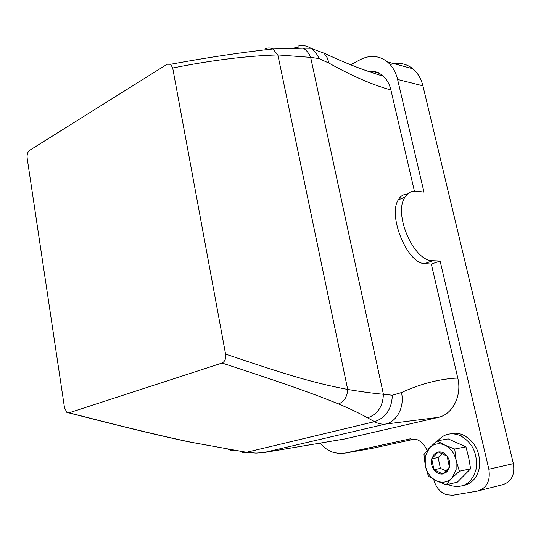 <?xml version="1.0" encoding="UTF-8"?>
<svg xmlns="http://www.w3.org/2000/svg" width="541" height="541" viewBox="0 0 541 541"><rect width="100%" height="100%" fill="white"/><g stroke="black" fill="none" stroke-linecap="round" stroke-linejoin="round"><path stroke-width="0.81" d="M381.743 75.666L383.116 76.011M479.407 490.586L502.136 484.871C511.319 482.126 515.059 475.059 513.362 463.671L422.906 85.809C421.108 78.594 417.767 72.92 412.864 68.775C406.081 63.425 398.521 62.032 390.189 64.589M415.062 438.988L371.275 448.557L345.172 453.081L410.795 438.731M369.395 448.881L371.275 448.557M412.864 68.775L387.471 61.938C392.414 66.178 395.789 72.007 397.594 79.432L423.968 192.089L416.651 191.176C411.762 190.635 407.887 192.61 405.033 197.12C392.982 213.891 413.933 261.716 432.827 260.715L440.11 261.019L488.854 469.23L513.362 463.671M319.941 443.032C323.795 447.529 328.191 450.633 333.134 452.344L339.16 453.541L345.172 453.081M407.292 194.253C403.491 194.151 400.489 196.018 398.291 199.866C387.593 216.035 407.61 264.042 424.705 263.562L431.326 264.082L440.11 261.019M414.386 191.095L390.913 89.975C372.458 84.863 351.839 75.929 329.07 63.169L319.021 58.563L310.649 57.36L277.858 54.912C246.087 55.926 211.031 60.294 172.701 68.017L225.577 354.098C251.497 362.822 269.803 368.982 290.733 375.305C310.744 381.378 329.733 386.085 347.694 389.439C360.617 391.643 372.519 393.26 383.407 394.274L392.333 395.234L401.456 392.55C420.878 383.677 439.65 378.842 457.774 378.044L431.326 264.082M457.774 378.044C462.197 395.66 452.526 414.555 438.244 417.375L385.395 424.103C381.892 424.489 378.254 423.677 374.487 421.669C385.807 417.855 391.758 409.043 392.333 395.234M438.244 417.375L344.982 438.92L264.035 452.56L256.015 453.128L246.486 452.296L374.487 421.669L367.549 417.814C359.359 413.189 349.675 408.563 338.49 403.931C306.213 390.771 269.499 378.599 222.074 363.045L69.011 412.81L66.834 412.364L64.48 407.603L27.158 158.114C26.807 154.625 27.605 152.035 29.552 150.364L167.162 64.237L170.631 64.257L172.701 68.017M263.623 452.621L385.395 424.103C396.999 421.777 404.817 406.616 401.456 392.55M239.791 451.221L242.97 452.519L246.486 452.296L191.352 442.308C151.304 433.808 115.003 424.584 69.011 412.81M222.074 363.045C224.995 361.489 226.165 358.507 225.577 354.098M342.669 439.299L344.982 438.92M299.457 48.041L294.811 47.432M446.041 484.837L436.215 480.733C442.038 483.329 447.211 482.518 451.742 478.291L446.041 484.837L457.314 482.2L470.609 468.777L459.41 471.245L451.742 478.291L456.124 469.879L456.117 460.31L454.724 449.03L465.943 446.88L448.219 438.886L436.912 440.895L429.453 447.921L423.988 454.528L425.24 465.571L425.24 456.225L429.453 447.921C433.814 443.64 438.934 442.7 444.803 445.108L454.724 449.03M428.438 476.256L425.24 465.571C426.883 472.638 430.541 477.696 436.215 480.733L428.438 476.256M510.427 451.41L509.176 446.183M442.193 453.689L438.115 457.537L440.367 468.391L446.075 470.798M431.698 458.815C430.886 462.717 431.644 466.362 433.956 469.75C436.438 472.969 439.38 474.389 442.788 473.99L446.805 471.941L449.415 467.187C450.247 463.218 449.476 459.532 447.103 456.124C444.567 452.912 441.605 451.532 438.217 451.992L434.254 454.088L431.698 458.815L433.956 469.75L442.788 473.99L449.415 467.187L447.103 456.124L438.217 451.992L431.698 458.815L438.115 457.537M433.956 469.75L440.367 468.391M436.912 440.895L444.803 445.108C450.592 448.009 454.359 453.074 456.117 460.31L459.41 471.245M465.943 446.88L468.695 457.713L470.609 468.777M319.021 58.563C317.256 54.168 314.585 50.759 311.028 48.345L310.852 48.23C306.788 45.687 302.595 44.957 298.267 46.039M329.07 63.169L327.143 57.65L323.931 53.032C345.165 63.087 364.952 70.797 383.285 76.166C378.788 72.163 373.662 70.486 367.9 71.148M390.913 89.975C389.534 84.227 386.991 79.628 383.285 76.166M427.052 450.599C424.834 445.155 421.432 441.47 416.834 439.549L409.706 438.92M433.726 479.454C435.721 487.143 439.941 492.236 446.372 494.745L452.783 495.279L477.453 491.079C486.765 488.293 490.565 481.01 488.854 469.23M387.471 61.938C379.153 55.48 370.085 54.709 360.265 59.625L350.575 64.785M371.004 71.006L369.618 71.723M450.606 433.821C454.643 432.773 458.748 433.111 462.92 434.829C475.336 441.517 480.807 452.56 479.333 467.945C477.02 478.102 471.502 484.039 462.771 485.757M437.831 440.732C443.796 433.95 451.12 432.164 459.803 435.377C472.239 442.098 477.717 453.189 476.242 468.628C472.185 483.079 463.637 488.719 450.585 485.568L447.88 484.405M397.594 79.432L422.906 85.809M432.827 260.715L424.705 263.562M310.852 48.23L303.359 48.142C306.612 50.293 309.039 53.363 310.649 57.36L383.407 394.274C382.859 406.548 377.571 414.392 367.549 417.814M303.366 48.142L272.82 48.967L277.858 54.912L347.694 389.439C347.207 396.891 344.137 401.72 338.49 403.931M68.802 412.871C113.137 424.218 149.958 433.551 187.524 441.584L191.352 442.308M228.41 449.334L231.196 450.491L234.28 450.288M446.19 470.684L446.805 471.941M170.631 64.257C208.88 57.245 242.943 52.152 272.82 48.967C270.209 47.601 267.694 47.588 265.273 48.933M379.315 73.299L370.761 71.128M398.291 199.866L405.033 197.12M324.059 53.167L311.028 48.345M459.803 435.377L462.92 434.829"/></g></svg>
